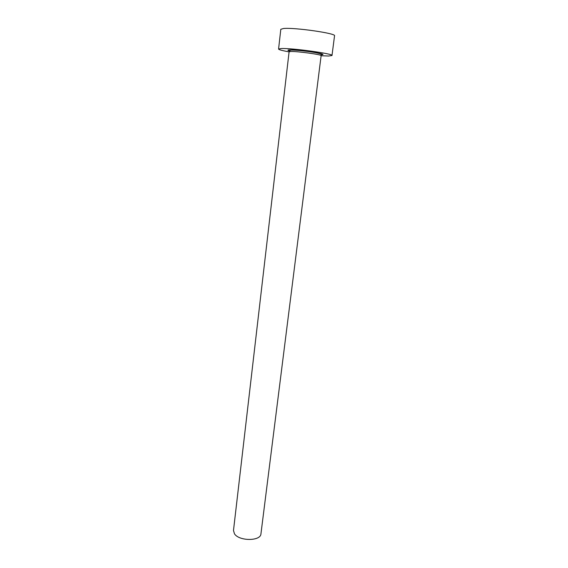 <?xml version="1.0" encoding="UTF-8"?>
<svg xmlns="http://www.w3.org/2000/svg" width="568" height="568" viewBox="0 0 568 568"><rect width="100%" height="100%" fill="white"/><g stroke="black" fill="none" stroke-linecap="round" stroke-linejoin="round"><path stroke-width="0.85" d="M321.126 55.65L260.946 533.821C260.797 541.276 239.114 541.34 234.477 533.813L233.483 530.498L289.098 51.78L290.738 51.482C297.22 51.198 322.205 54.635 321.126 55.65L321.183 55.224C321.197 54.187 321.921 53.726 312.769 52.178C304.114 50.765 291.995 49.735 290.319 50.204L289.098 51.78M321.112 55.735L328.673 56.026L331.996 55.508C333.97 53.782 291.711 47.953 281.174 48.543L278.576 49.047C278.781 49.714 282.282 50.651 289.091 51.865M331.996 55.508L334.538 35.798C336.618 33.391 294.125 27.285 283.453 28.514L280.812 29.295L278.576 49.047M289.24 50.857C287.365 50.289 287.514 49.963 289.694 49.885C298.591 49.494 330.825 54.492 321.211 54.727"/></g></svg>
